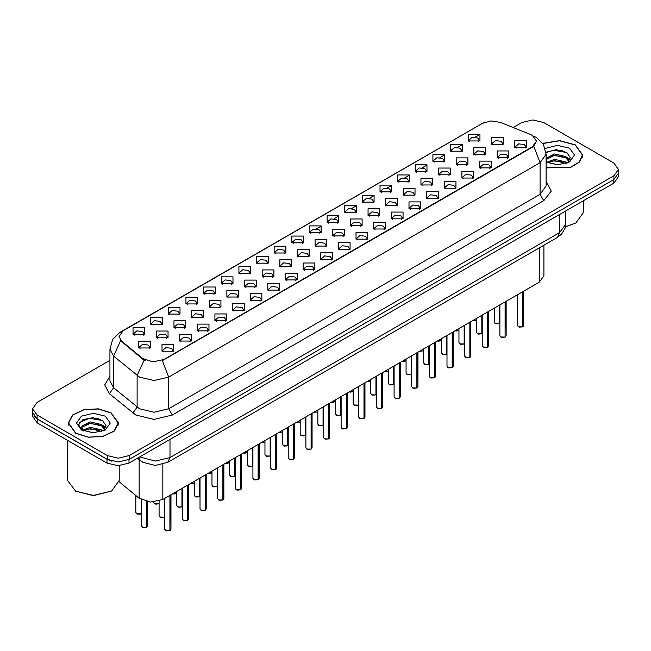 <?xml version="1.0" encoding="UTF-8"?>
<svg xmlns="http://www.w3.org/2000/svg" width="651" height="651" viewBox="0 0 651 651"><rect width="100%" height="100%" fill="white"/><g stroke="black" fill="none" stroke-linecap="round" stroke-linejoin="round"><path stroke-width="0.98" d="M291.803 242.831L291.803 236.077L303.504 236.077L303.504 242.831L291.803 242.831M302.145 243.466L302.821 241.985L301.307 239.877L295.676 239.226L292.486 241.985L293.162 243.466M274.169 253.019L274.169 246.265L285.862 246.265L285.862 253.019L274.169 253.019M284.503 253.646L285.187 252.173L283.673 250.057L278.034 249.414L274.844 252.173L275.519 253.646M256.527 263.199L256.527 256.445L268.22 256.445L268.22 263.199L256.527 263.199M266.869 263.834L267.545 262.353L266.031 260.245L260.392 259.603L257.202 262.353L257.886 263.834M203.6 293.756L203.6 287.001L215.302 287.001L215.302 293.756L203.6 293.756M213.943 294.39L214.618 292.909L213.105 290.802L207.474 290.151L204.284 292.909L204.959 294.39M185.958 303.936L185.958 297.19L197.66 297.19L197.66 303.936L185.958 303.936M196.301 304.57L196.976 303.097L195.463 300.982L189.832 300.339L186.642 303.097L187.317 304.57M168.324 314.124L168.324 307.37L180.018 307.37L180.018 314.124L168.324 314.124M178.659 314.759L179.342 313.277L177.829 311.17L172.189 310.519L169 313.277L169.675 314.759M150.682 324.312L150.682 317.558L162.376 317.558L162.376 324.312L150.682 324.312M161.017 324.939L161.7 323.466L160.187 321.358L154.547 320.707L151.357 323.466L152.041 324.939M238.884 273.387L238.884 266.633L250.578 266.633L250.578 273.387L238.884 273.387M249.227 274.022L249.903 272.541L248.389 270.434L242.758 269.783L239.56 272.541L240.243 274.022M221.242 283.567L221.242 276.813L232.944 276.813L232.944 283.567L221.242 283.567M231.585 284.202L232.261 282.729L230.747 280.614L225.116 279.971L221.926 282.729L222.601 284.202M309.445 232.643L309.445 225.889L321.146 225.889L321.146 232.643L309.445 232.643M319.787 233.278L320.463 231.805L318.949 229.689L313.318 229.046L310.128 231.805L310.804 233.278M327.087 222.463L327.087 215.709L338.789 215.709L338.789 222.463L327.087 222.463M337.43 223.098L338.105 221.617L336.591 219.509L330.96 218.858L327.77 221.617L328.446 223.098M344.729 212.275L344.729 205.521L356.423 205.521L356.423 212.275L344.729 212.275M355.072 212.91L355.747 211.429L354.234 209.321L348.602 208.678L345.404 211.429L346.088 212.91M362.371 202.095L362.371 195.341L374.065 195.341L374.065 202.095L362.371 202.095M372.714 202.721L373.389 201.249L371.876 199.141L366.236 198.49L363.046 201.249L363.73 202.721M380.013 191.907L380.013 185.153L391.707 185.153L391.707 191.907L380.013 191.907M390.348 192.541L391.031 191.06L389.518 188.953L383.878 188.302L380.689 191.06L381.364 192.541M397.647 181.719L397.647 174.973L409.349 174.973L409.349 181.719L397.647 181.719M407.99 182.353L408.665 180.88L407.152 178.765L401.521 178.122L398.331 180.88L399.006 182.353M415.289 171.538L415.289 164.784L426.991 164.784L426.991 171.538L415.289 171.538M425.632 172.173L426.307 170.692L424.794 168.585L419.163 167.934L415.973 170.692L416.648 172.173M432.931 161.35L432.931 154.596L444.633 154.596L444.633 161.35L432.931 161.35M443.274 161.985L443.949 160.512L442.436 158.396L436.805 157.754L433.615 160.512L434.29 161.985M450.573 151.17L450.573 144.416L462.267 144.416L462.267 151.17L450.573 151.17M460.916 151.797L461.592 150.324L460.078 148.216L454.447 147.565L451.249 150.324L451.932 151.797M468.215 140.982L468.215 134.228L479.909 134.228L479.909 140.982L468.215 140.982M478.558 141.617L479.234 140.136L477.72 138.028L472.081 137.377L468.891 140.136L469.574 141.617M133.04 334.492L133.04 327.738L144.734 327.738L144.734 334.492L133.04 334.492M143.383 335.127L144.058 333.654L142.545 331.538L136.913 330.895L133.715 333.654L134.399 335.127M315.1 246.094L315.1 239.34L326.802 239.34L326.802 246.094L315.1 246.094M325.443 246.729L326.118 245.248L324.605 243.14L318.974 242.498L315.784 245.248L316.459 246.729M297.458 256.282L297.458 249.528L309.16 249.528L309.16 256.282L297.458 256.282M307.801 256.917L308.476 255.436L306.963 253.329L301.332 252.678L298.142 255.436L298.817 256.917M279.824 266.462L279.824 259.708L291.518 259.708L291.518 266.462L279.824 266.462M290.159 267.097L290.842 265.624L289.321 263.509L283.69 262.866L280.5 265.624L281.175 267.097M262.182 276.651L262.182 269.896L273.876 269.896L273.876 276.651L262.182 276.651M272.517 277.285L273.2 275.804L271.687 273.697L266.047 273.046L262.858 275.804L263.533 277.285M209.256 307.207L209.256 300.453L220.958 300.453L220.958 307.207L209.256 307.207M219.599 307.833L220.274 306.361L218.76 304.253L213.129 303.602L209.939 306.361L210.615 307.833M226.898 297.019L226.898 290.265L238.591 290.265L238.591 297.019L226.898 297.019M237.241 297.653L237.916 296.172L236.403 294.065L230.771 293.422L227.573 296.172L228.257 297.653M156.338 337.755L156.338 331.009L168.031 331.009L168.031 337.755L156.338 337.755M166.672 338.39L167.356 336.917L165.842 334.801L160.203 334.158L157.013 336.917L157.688 338.39M173.98 327.575L173.98 320.821L185.673 320.821L185.673 327.575L173.98 327.575M184.314 328.21L184.998 326.729L183.476 324.621L177.845 323.97L174.655 326.729L175.331 328.21M191.614 317.387L191.614 310.633L203.315 310.633L203.315 317.387L191.614 317.387M201.956 318.022L202.632 316.549L201.118 314.433L195.487 313.79L192.297 316.549L192.973 318.022M244.54 286.839L244.54 280.085L256.234 280.085L256.234 286.839L244.54 286.839M254.883 287.465L255.558 285.992L254.045 283.877L248.405 283.234L245.215 285.992L245.899 287.465M332.742 235.914L332.742 229.16L344.436 229.16L344.436 235.914L332.742 235.914M343.085 236.541L343.761 235.068L342.247 232.952L336.616 232.309L333.418 235.068L334.101 236.541M350.384 225.726L350.384 218.972L362.078 218.972L362.078 225.726L350.384 225.726M360.727 226.361L361.403 224.88L359.889 222.772L354.25 222.121L351.06 224.88L351.743 226.361M368.027 215.538L368.027 208.784L379.72 208.784L379.72 215.538L368.027 215.538M378.361 216.173L379.045 214.7L377.531 212.584L371.892 211.941L368.702 214.7L369.377 216.173M385.669 205.358L385.669 198.604L397.362 198.604L397.362 205.358L385.669 205.358M396.003 205.993L396.687 204.512L395.165 202.404L389.534 201.753L386.344 204.512L387.019 205.993M403.303 195.17L403.303 188.416L415.004 188.416L415.004 195.17L403.303 195.17M413.645 195.805L414.321 194.323L412.807 192.216L407.176 191.573L403.986 194.323L404.662 195.805M420.945 184.99L420.945 178.236L432.646 178.236L432.646 184.99L420.945 184.99M431.287 185.616L431.963 184.143L430.449 182.036L424.818 181.385L421.628 184.143L422.304 185.616M438.587 174.802L438.587 168.048L450.28 168.048L450.28 174.802L438.587 174.802M448.93 175.436L449.605 173.955L448.091 171.848L442.46 171.197L439.27 173.955L439.946 175.436M456.229 164.613L456.229 157.868L467.923 157.868L467.923 164.613L456.229 164.613M466.572 165.248L467.247 163.775L465.734 161.66L460.094 161.017L456.904 163.775L457.588 165.248M473.871 154.433L473.871 147.679L485.565 147.679L485.565 154.433L473.871 154.433M484.206 155.068L484.889 153.587L483.376 151.48L477.736 150.829L474.546 153.587L475.222 155.068M491.513 144.245L491.513 137.491L503.207 137.491L503.207 144.245L491.513 144.245M501.848 144.88L502.531 143.407L501.01 141.291L495.378 140.649L492.189 143.407L492.864 144.88M138.696 347.943L138.696 341.189L150.389 341.189L150.389 347.943L138.696 347.943M149.038 348.578L149.714 347.097L148.2 344.989L142.561 344.338L139.371 347.097L140.055 348.578M179.627 341.026L179.627 334.272L191.329 334.272L191.329 341.026L179.627 341.026M189.97 341.653L190.645 340.18L189.132 338.072L183.501 337.421L180.311 340.18L180.986 341.653M197.269 330.838L197.269 324.084L208.971 324.084L208.971 330.838L197.269 330.838M207.612 331.473L208.287 329.992L206.774 327.884L201.143 327.233L197.953 329.992L198.628 331.473M214.911 320.65L214.911 313.904L226.613 313.904L226.613 320.65L214.911 320.65M225.254 321.285L225.93 319.812L224.416 317.696L218.785 317.053L215.595 319.812L216.27 321.285M232.553 310.47L232.553 303.716L244.247 303.716L244.247 310.47L232.553 310.47M242.896 311.105L243.572 309.624L242.058 307.516L236.427 306.865L233.229 309.624L233.912 311.105M250.196 300.282L250.196 293.528L261.889 293.528L261.889 300.282L250.196 300.282M260.53 300.917L261.214 299.444L259.7 297.328L254.061 296.685L250.871 299.444L251.555 300.917M267.838 290.102L267.838 283.348L279.531 283.348L279.531 290.102L267.838 290.102M278.172 290.737L278.856 289.256L277.342 287.148L271.703 286.497L268.513 289.256L269.188 290.737M285.472 279.914L285.472 273.16L297.173 273.16L297.173 279.914L285.472 279.914M295.814 280.548L296.49 279.067L294.976 276.96L289.345 276.317L286.155 279.067L286.831 280.548M303.114 269.734L303.114 262.98L314.815 262.98L314.815 269.734L303.114 269.734M313.457 270.36L314.132 268.887L312.618 266.772L306.987 266.129L303.797 268.887L304.473 270.36M320.756 259.546L320.756 252.791L332.458 252.791L332.458 259.546L320.756 259.546M331.099 260.18L331.774 258.699L330.26 256.592L324.629 255.941L321.439 258.699L322.115 260.18M338.398 249.357L338.398 242.603L350.092 242.603L350.092 249.357L338.398 249.357M348.741 249.992L349.416 248.519L347.903 246.404L342.271 245.761L339.073 248.519L339.757 249.992M356.04 239.177L356.04 232.423L367.734 232.423L367.734 239.177L356.04 239.177M366.375 239.812L367.058 238.331L365.545 236.223L359.905 235.572L356.715 238.331L357.399 239.812M373.682 228.989L373.682 222.235L385.376 222.235L385.376 228.989L373.682 228.989M384.017 229.624L384.7 228.143L383.187 226.035L377.547 225.392L374.358 228.143L375.033 229.624M391.316 218.809L391.316 212.055L403.018 212.055L403.018 218.809L391.316 218.809M401.659 219.436L402.334 217.963L400.821 215.855L395.19 215.204L392 217.963L392.675 219.436M408.958 208.621L408.958 201.867L420.66 201.867L420.66 208.621L408.958 208.621M419.301 209.256L419.976 207.775L418.463 205.667L412.832 205.016L409.642 207.775L410.317 209.256M426.6 198.433L426.6 191.687L438.302 191.687L438.302 198.433L426.6 198.433M436.943 199.068L437.618 197.595L436.105 195.479L430.474 194.836L427.284 197.595L427.959 199.068M444.242 188.253L444.242 181.499L455.936 181.499L455.936 188.253L444.242 188.253M454.585 188.888L455.261 187.407L453.747 185.299L448.116 184.648L444.918 187.407L445.601 188.888M461.885 178.065L461.885 171.311L473.578 171.311L473.578 178.065L461.885 178.065M472.227 178.7L472.903 177.227L471.389 175.111L465.75 174.468L462.56 177.227L463.243 178.7M479.527 167.885L479.527 161.131L491.22 161.131L491.22 167.885L479.527 167.885M489.861 168.511L490.545 167.038L489.031 164.931L483.392 164.28L480.202 167.038L480.877 168.511M497.161 157.697L497.161 150.942L508.862 150.942L508.862 157.697L497.161 157.697M507.503 158.331L508.179 156.85L506.665 154.743L501.034 154.092L497.844 156.85L498.52 158.331M514.803 147.508L514.803 140.762L526.504 140.762L526.504 147.508L514.803 147.508M525.145 148.143L525.821 146.67L524.307 144.555L518.676 143.912L515.486 146.67L516.162 148.143M161.993 351.206L161.993 344.452L173.687 344.452L173.687 351.206L161.993 351.206M172.328 351.841L173.011 350.368L171.498 348.252L165.859 347.61L162.669 350.368L163.344 351.841M530.532 134.513L532.396 135.416L536.481 141.112L532.396 146.809L163.93 359.539L152.847 361.875L142.634 358.465L121.558 341.083L119.027 336.469L123.12 330.765L482.554 123.251L491.212 120.915L500.432 122.347L530.532 134.513M543.878 245.191L543.878 275.764L539.329 282.095L162.84 499.455L150.527 502.051L139.176 498.267L119.141 481.74M546.124 167.909L570.667 167.405L579.48 162.132L582.686 155.044L575.346 144.807L559.502 140.608L542.755 143.383M111.109 412.832L98.277 408.869L83.792 409.691L72.538 415.021L68.314 423.069L75.654 433.297L88.495 437.26L102.98 436.439L114.234 431.108L118.458 423.069L111.109 412.832M536.481 141.112L533.747 146.247L532.396 147.224L162.359 360.662L168.682 377.059L154.067 380.55L139.444 377.059L113.64 356.097L109.905 349.253L109.905 380.908L113.64 387.76L139.444 408.714L154.067 412.213L168.682 408.714L540.07 194.299L546.124 185.852L546.124 154.197L540.07 162.644L533.747 146.247M109.905 360.345L37.091 402.383L32.55 408.714L32.55 412.514L37.091 418.845L107.277 459.362L118.238 461.99L129.207 459.362L613.909 179.521L618.45 173.19L618.45 169.398L613.909 163.067L543.723 122.543L532.762 119.922L521.793 122.543L513.2 127.506M145.767 360.662L142.634 359.075L120.614 340.75L113.64 356.097L113.64 387.76L109.409 393.692L104.738 384.887L109.905 376.172M32.55 408.714L37.091 415.045L107.277 455.562L118.238 458.19L129.207 455.562L613.909 175.729L618.45 169.398M100.596 419.472L99.05 419.179M564.832 151.455L563.278 151.162M32.656 413.572L32.656 416.461L37.205 422.792L107.016 463.097L117.986 465.725L128.955 463.097L613.795 183.175L618.344 176.844L618.344 174.256M33.86 416.111L37.205 418.992L107.016 459.297L112.005 461.233M169.911 530.614L166.387 530.866L164.736 529.247L165.647 530.508L169.935 530.565L165.72 530.557M169.935 530.435L170.123 495.256M169.935 530.565L169.935 495.362M146.613 527.351L143.09 527.603L141.438 525.984L142.349 527.245L146.638 527.302L142.423 527.286M146.638 527.172L146.833 501.595M146.638 527.302L146.638 501.555M187.553 520.426L184.021 520.678L182.378 519.059L183.289 520.328L187.578 520.377L183.362 520.369M187.578 520.255L187.765 485.068M187.578 520.377L187.578 485.182M205.195 510.246L201.664 510.498L200.02 508.879L200.923 510.14L205.22 510.197L200.996 510.181M205.22 510.067L205.407 474.888M205.22 510.197L205.22 474.994M222.837 500.058L219.306 500.31L217.662 498.69L218.565 499.96L222.854 500.009L218.638 500.001M222.854 499.887L223.049 464.7M222.854 500.009L222.854 464.814M240.479 489.869L236.948 490.13L235.304 488.502L236.207 489.772L240.496 489.829L236.28 489.812M240.496 489.698L240.691 454.512M240.496 489.829L240.496 454.626M164.255 517.163L160.732 517.415L159.08 515.795L159.991 517.065L164.28 517.114L160.065 517.106M164.28 516.992L164.467 498.52M164.28 517.114L164.28 498.633M181.898 506.974L178.366 507.235L176.722 505.607L177.633 506.877L181.922 506.934L177.707 506.917M181.922 506.803L182.109 488.331M181.922 506.934L181.922 488.445M199.54 496.794L196.008 497.047L194.364 495.427L195.276 496.689L199.564 496.746L195.349 496.737M199.564 496.615L199.751 478.151M199.564 496.746L199.564 478.257M217.182 486.606L213.65 486.858L212.006 485.239L212.91 486.509L217.198 486.557L212.983 486.549M217.198 486.435L217.393 467.963M217.198 486.557L217.198 468.077M546.124 167.738L570.471 167.299L579.235 162.075L582.425 155.044L575.158 144.913L559.453 140.754L542.853 143.529M565.45 226.67L575.891 223L583.459 212.446L583.459 200.687M565.41 226.89L575.891 223M554.79 164.638L558.729 164.752M547.068 162.164L554.587 159.292L565.882 161.936L567.249 163.027M547.76 162.888L554.587 160.634L566.126 163.442M546.124 160.496L547.857 162.978M546.124 158.258L554.587 153.937L565.882 156.574L569.234 161.212M546.124 159.601L554.587 155.272L565.882 157.916L568.974 161.562M546.124 162.164L557.915 164.776L569.535 161.928L574.467 155.044L569.535 148.159L557.28 145.311L545.229 148.444M567.648 162.864L570.284 157.68L566.948 152.651L556.296 149.632L546.026 152.22M547.182 162.685L546.124 161.448M546.051 152.529L553.667 150.275L566.72 152.497M549.957 156.313L553.667 155.638L562.985 156.435M568.079 158.608L569.918 159.959M549.957 161.668L553.667 161L562.985 161.798M566.679 157.168L570.097 159.454M75.841 433.192L88.544 437.114L102.882 436.3L114.015 431.027L118.197 423.069L110.93 412.937L98.228 409.015L83.889 409.829L72.749 415.102L68.575 423.069L75.841 433.192M111.663 491.017L93.386 495.639L75.109 491.017L93.386 495.395L111.663 491.017L119.231 480.471L119.231 465.693M90.562 432.663L94.501 432.777M82.832 430.189L90.359 427.316L101.646 429.953L103.013 431.052M83.523 430.905L90.359 428.651L101.898 431.467M82.954 430.71L81.741 427.878L83.629 431.003M81.741 427.878L82.099 425.835L90.359 421.954L101.646 424.59L105.006 429.229M81.774 428.041L82.099 427.17L90.359 423.296L101.646 425.933L104.738 429.579M103.411 430.889L106.056 425.705L102.712 420.668L92.987 417.682L83.043 419.529L78.641 424.761L82.067 430.278M105.307 416.184L93.386 413.336L81.465 416.184L76.533 423.069L81.465 429.945L93.386 432.793L105.307 429.945L110.239 423.069L105.307 416.184M67.541 440.304L67.541 480.471L75.841 491.44M79.544 422.361L89.439 418.3L102.484 420.513M85.729 424.33L89.439 423.655L98.757 424.46M103.851 426.633L105.69 427.984M85.729 429.693L89.439 429.017L98.757 429.815M102.451 425.184L105.869 427.471M258.113 479.689L254.59 479.942L252.938 478.322L253.849 479.584L258.138 479.641L253.923 479.632M258.138 479.51L258.333 444.332M258.138 479.641L258.138 444.438M275.755 469.501L272.232 469.762L270.58 468.134L271.491 469.404L275.78 469.452L271.565 469.444M275.78 469.33L275.967 434.144M275.78 469.452L275.78 434.258M293.398 459.321L289.866 459.573L288.222 457.954L289.134 459.215L293.422 459.272L289.207 459.256M293.422 459.142L293.609 423.964M293.422 459.272L293.422 424.07M311.04 449.133L307.508 449.385L305.864 447.766L306.767 449.035L311.064 449.084L306.841 449.076M311.064 448.962L311.251 413.776M311.064 449.084L311.064 413.89M234.824 476.426L231.292 476.678L229.648 475.059L230.552 476.32L234.84 476.377L230.625 476.361M234.84 476.247L235.035 457.783M234.84 476.377L234.84 457.889M252.458 466.238L248.934 466.49L247.282 464.871L248.194 466.14L252.482 466.189L248.267 466.181M252.482 466.067L252.678 447.595M252.482 466.189L252.482 447.709M270.1 456.05L266.576 456.31L264.924 454.683L265.836 455.952L270.124 456.009L265.909 455.993M270.124 455.879L270.311 437.407M270.124 456.009L270.124 437.521M287.742 445.87L284.21 446.122L282.567 444.503L283.478 445.764L287.766 445.821L283.551 445.813M287.766 445.691L287.954 427.227M287.766 445.821L287.766 427.333M328.682 438.945L325.15 439.205L323.506 437.578L324.41 438.847L328.698 438.904L324.483 438.888M328.698 438.774L328.893 403.587M328.698 438.904L328.698 403.701M346.324 428.765L342.792 429.017L341.148 427.398L342.052 428.659L346.34 428.716L342.125 428.708M346.34 428.586L346.535 393.407M346.34 428.716L346.34 393.513M363.958 418.577L360.434 418.837L358.782 417.21L359.694 418.479L363.982 418.528L359.767 418.52M363.982 418.406L364.178 383.219M363.982 418.528L363.982 383.333M381.6 408.397L378.076 408.649L376.424 407.03L377.336 408.291L381.624 408.348L377.409 408.332M381.624 408.218L381.811 373.039M381.624 408.348L381.624 373.145M399.242 398.209L395.71 398.461L394.067 396.841L394.978 398.111L399.266 398.16L395.051 398.152M399.266 398.038L399.454 362.851M399.266 398.16L399.266 362.965M416.884 388.029L413.352 388.281L411.709 386.653L412.612 387.923L416.909 387.98L412.685 387.963M416.909 387.85L417.096 352.671M416.909 387.98L416.909 352.777M305.384 435.682L301.852 435.942L300.209 434.315L301.12 435.584L305.409 435.633L301.193 435.625M305.409 435.511L305.596 417.039M305.409 435.633L305.409 417.153M323.026 425.502L319.495 425.754L317.851 424.135L318.754 425.396L323.042 425.453L318.827 425.437M323.042 425.323L323.238 406.859M323.042 425.453L323.042 406.965M340.668 415.314L337.137 415.566L335.493 413.946L336.396 415.216L340.685 415.265L336.469 415.257M340.685 415.143L340.88 396.671M340.685 415.265L340.685 396.784M358.302 405.134L354.779 405.386L353.127 403.758L354.038 405.028L358.327 405.085L354.111 405.068M358.327 404.955L358.522 386.482M358.327 405.085L358.327 386.596M375.944 394.945L372.421 395.198L370.769 393.578L371.68 394.84L375.969 394.897L371.754 394.888M375.969 394.766L376.156 376.302M375.969 394.897L375.969 376.408M393.586 384.757L390.055 385.018L388.411 383.39L389.322 384.66L393.611 384.717L389.396 384.7M393.611 384.586L393.798 366.114M393.611 384.717L393.611 366.228M434.526 377.84L430.995 378.093L429.351 376.473L430.254 377.735L434.542 377.792L430.327 377.783M434.542 377.661L434.738 342.483M434.542 377.792L434.542 342.597M452.168 367.652L448.637 367.913L446.993 366.285L447.896 367.555L452.185 367.612L447.969 367.595M452.185 367.481L452.38 332.295M452.185 367.612L452.185 332.409M469.802 357.472L466.279 357.725L464.627 356.105L465.538 357.366L469.827 357.423L465.611 357.415M469.827 357.293L470.022 322.115M469.827 357.423L469.827 322.221M487.444 347.284L483.921 347.536L482.269 345.917L483.18 347.186L487.469 347.235L483.254 347.227M487.469 347.113L487.656 311.927M487.469 347.235L487.469 312.041M505.086 337.104L501.555 337.356L499.911 335.737L500.822 336.998L505.111 337.055L500.896 337.039M505.111 336.925L505.298 301.747M505.111 337.055L505.111 301.852M522.729 326.916L519.197 327.168L517.553 325.549L518.465 326.818L522.753 326.867L518.53 326.859M522.753 326.745L522.94 291.558M522.753 326.867L522.753 291.672M411.229 374.577L407.697 374.83L406.053 373.21L406.965 374.471L411.253 374.528L407.038 374.512M411.253 374.398L411.44 355.934M411.253 374.528L411.253 356.04M428.871 364.389L425.339 364.641L423.695 363.022L424.598 364.291L428.887 364.34L424.672 364.332M428.887 364.218L429.082 345.746M428.887 364.34L428.887 345.86M446.513 354.209L442.981 354.461L441.337 352.842L442.241 354.103L446.529 354.16L442.314 354.144M446.529 354.03L446.724 335.566M446.529 354.16L446.529 335.672M464.147 344.021L460.623 344.273L458.971 342.654L459.883 343.923L464.171 343.972L459.956 343.964M464.171 343.85L464.366 325.378M464.171 343.972L464.171 325.492M481.789 333.833L478.265 334.093L476.613 332.466L477.525 333.735L481.813 333.792L477.598 333.776M481.813 333.662L482 315.19M481.813 333.792L481.813 315.304M499.431 323.653L495.899 323.905L494.255 322.286L495.167 323.547L499.455 323.604L495.24 323.596M499.455 323.474L499.642 305.01M499.455 323.604L499.455 305.116M163.93 359.539L163.93 359.954M142.634 358.465L142.634 359.075M121.558 341.083L121.558 341.702M532.396 146.809L532.396 147.224M539.329 247.811L539.329 282.095M139.176 459.606L139.176 498.267M162.84 464.399L162.84 499.455M172.344 415.045L168.682 408.714L168.682 377.059L540.07 162.644L540.07 194.299L543.723 200.63L172.344 415.045L154.067 419.415L135.79 415.045L109.409 393.692M533.714 136.205L536.318 137.475L543.422 144.432L546.124 154.197M121.582 331.823L119.703 332.531L112.607 339.488L109.905 349.253M119.703 332.531L482.407 123.332M144.172 360.036L137.125 375.464L137.125 407.119L132.894 413.051M309.673 232.773L310.128 232.505M316.402 228.883L320.927 226.271M327.315 222.585L327.77 222.325M334.036 218.703L338.569 216.091M344.949 212.397L345.404 212.136M351.678 208.515L356.203 205.903M362.591 202.217L363.046 201.956M369.32 198.335L373.845 195.715M380.233 192.029L380.689 191.768M386.963 188.147L391.487 185.535M397.875 181.849L398.331 181.58M404.605 177.959L409.129 175.347M415.517 171.661L415.973 171.4M422.247 167.779L426.771 165.167M433.159 161.481L433.615 161.212M439.881 157.591L444.413 154.979M450.793 151.292L451.249 151.032M457.523 147.411L462.047 144.791M468.435 141.104L468.891 140.844M475.165 137.223L479.689 134.611M546.124 181.124L551.234 191.134L543.723 200.63M129.207 455.562L129.207 459.362M107.277 455.562L107.277 459.362M613.909 175.729L613.909 179.521M37.091 415.045L37.091 418.845M139.664 456.912L155.345 461.071L169.968 457.572L559.624 232.602L565.678 224.164L565.06 228.257L561.675 234.035L557.484 237.338L167.82 462.3L169.968 457.572L169.968 439.417M559.624 214.456L559.624 232.602L557.484 237.338M138.565 457.547L140.299 460.526L137.459 458.19M613.795 183.175L613.795 179.586M128.955 463.097L128.955 459.508M107.016 463.097L107.016 459.297M37.205 422.792L37.205 418.992M170.123 530.451L170.936 529.247L170.936 494.784M146.833 527.188L147.647 525.984L147.647 501.742M136.694 513.794L141.438 513.549L140.372 514.144L137.434 514.152L135.79 512.532L136.694 513.794M141.047 513.818L136.767 513.842M187.765 520.271L188.578 519.059L188.578 484.596M205.407 510.083L206.221 508.879L206.221 474.416M223.049 499.903L223.863 498.69L223.863 464.228M240.691 489.715L241.505 488.502L241.505 454.048M159.08 503.394L156.541 504.183L155.068 503.964L153.424 502.344L154.336 503.614L159.08 503.361M158.681 503.63L154.409 503.654M176.323 493.45L172.735 493.751L176.722 493.173M193.965 483.262L190.377 483.563L194.364 482.993M208.019 473.375L212.006 472.805M211.608 473.082L207.994 473.391M562.798 150.666L559.006 150.308M98.57 418.683L94.769 418.333M258.333 479.527L259.147 478.322L259.147 443.86M275.967 469.347L276.781 468.134L276.781 433.672M293.609 459.158L294.423 457.954L294.423 423.492M311.251 448.978L312.065 447.766L312.065 413.304M229.25 462.894L225.661 463.195L229.648 462.625M243.295 453.006L247.282 452.437M246.892 452.705L243.279 453.023M264.526 442.525L260.896 442.851M328.893 438.79L329.707 437.578L329.707 403.124M346.535 428.61L347.349 427.398L347.349 392.935M364.178 418.422L364.991 417.21L364.991 382.747M381.811 408.234L382.633 407.03L382.633 372.567M399.454 398.054L400.267 396.841L400.267 362.379M417.096 387.866L417.909 386.653L417.909 352.199M278.579 432.638L282.567 432.069M282.168 432.337L278.563 432.646M299.81 422.157L296.221 422.458L300.209 421.881M313.863 412.27L317.452 411.969M331.505 402.082L335.493 401.512M335.094 401.781L331.481 402.098M352.736 391.601L349.139 391.902L353.127 391.332M366.782 381.714L370.37 381.413M434.738 377.686L435.552 376.473L435.552 342.011M452.38 367.498L453.194 366.285L453.194 331.831M470.022 357.309L470.836 356.105L470.836 321.643M487.656 347.129L488.478 345.917L488.478 311.455M505.298 336.941L506.112 335.737L506.112 301.275M522.94 326.761L523.754 325.549L523.754 291.087M384.424 371.534L388.411 370.956M388.012 371.233L384.407 371.542M402.066 361.346L406.053 360.776M405.654 361.045L402.049 361.354M423.296 350.865L419.659 351.19M437.35 340.978L441.337 340.408M440.939 340.676L437.326 340.986L438.79 341.222L441.337 340.432M458.581 330.488L454.984 330.789L458.971 330.22M476.215 320.308L472.585 320.634M481.032 123.918L484.352 122.372M167.82 462.3L155.345 465.441L142.862 462.3L140.299 460.526M565.678 224.164L565.678 210.957M164.736 529.247L164.736 498.365M170.936 529.247L170.106 530.5M141.438 525.984L141.438 499.748M147.647 525.984L146.809 527.237M135.79 512.532L135.79 495.468M182.378 519.059L182.378 488.177M188.578 519.059L187.748 520.32M200.02 508.879L200.02 477.997M206.221 508.879L205.382 510.132M217.662 498.69L217.662 467.809M223.863 498.69L223.024 499.944M235.304 488.502L235.304 457.629M241.505 488.502L240.667 489.764M176.722 493.206L174.183 493.995L172.686 493.775M194.364 483.026L191.825 483.807L190.328 483.587M212.006 472.838L209.459 473.627L207.97 473.407M159.08 515.795L159.08 501.058M176.722 505.607L176.722 491.448M194.364 495.427L194.364 481.26M212.006 485.239L212.006 471.08M582.425 157.119L582.425 155.044M118.197 425.136L118.197 423.069M68.575 425.136L68.575 423.069M252.938 478.322L252.938 447.44M259.147 478.322L258.309 479.575M270.58 468.134L270.58 437.26M276.781 468.134L275.951 469.395M288.222 457.954L288.222 427.072M294.423 457.954L293.593 459.207M305.864 447.766L305.864 416.884M312.065 447.766L311.227 449.019M229.648 475.059L229.648 460.892M247.282 464.871L247.282 450.704M264.924 454.683L264.924 440.524M282.567 444.503L282.567 430.335M229.648 462.649L227.101 463.439L225.612 463.219M247.282 452.469L244.743 453.259L243.254 453.039M323.506 437.578L323.506 406.704M329.707 437.578L328.869 438.839M341.148 427.398L341.148 396.516M347.349 427.398L346.511 428.651M358.782 417.21L358.782 386.336M364.991 417.21L364.153 418.471M376.424 407.03L376.424 376.148M382.633 407.03L381.795 408.283M394.067 396.841L394.067 365.96M400.267 396.841L399.437 398.103M411.709 386.653L411.709 355.78M417.909 386.653L417.071 387.915M300.209 434.315L300.209 420.155M317.851 424.135L317.851 409.967M335.493 413.946L335.493 399.779M353.127 403.758L353.127 389.599M370.769 393.578L370.769 379.411M388.411 383.39L388.411 369.231M282.567 432.101L280.028 432.882L278.53 432.663M300.209 421.913L297.67 422.702L296.172 422.483M335.493 401.545L332.946 402.334L331.457 402.115M353.127 391.357L350.588 392.146L349.099 391.926M429.351 376.473L429.351 345.591M435.552 376.473L434.713 377.726M446.993 366.285L446.993 335.411M453.194 366.285L452.355 367.546M464.627 356.105L464.627 325.223M470.836 356.105L469.998 357.358M482.269 345.917L482.269 315.035M488.478 345.917L487.64 347.178M499.911 335.737L499.911 304.855M506.112 335.737L505.282 336.99M517.553 325.549L517.553 294.667M523.754 325.549L522.916 326.802M406.053 373.21L406.053 359.043M423.695 363.022L423.695 348.855M441.337 352.842L441.337 338.675M458.971 342.654L458.971 328.486M476.613 332.466L476.613 318.306M494.255 322.286L494.255 308.118M388.411 370.989L385.872 371.778L384.375 371.558M406.053 360.8L403.514 361.59L402.017 361.37M458.971 330.252L456.432 331.042L454.943 330.814"/></g></svg>
